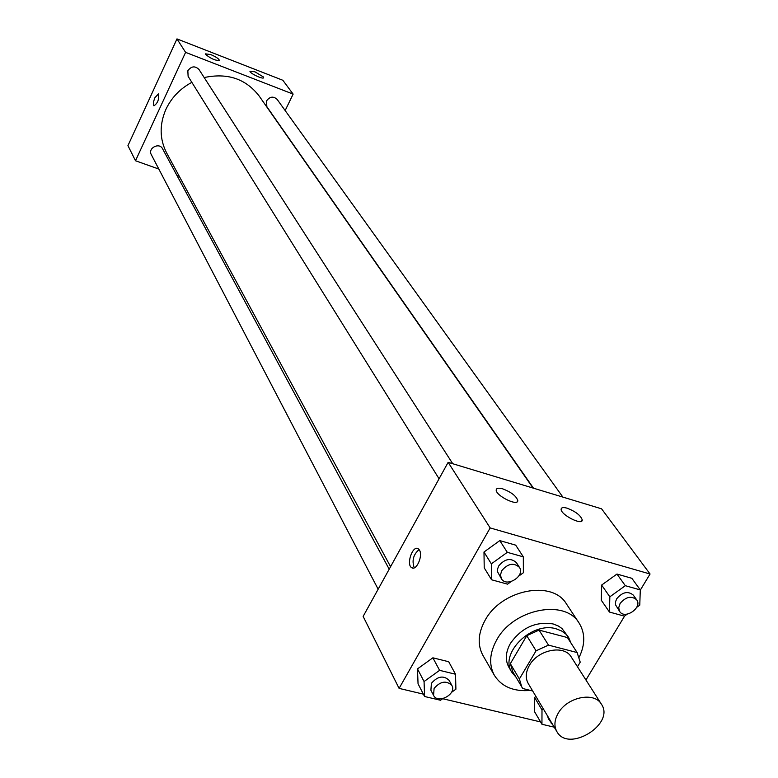 <?xml version="1.0" encoding="UTF-8"?>
<svg xmlns="http://www.w3.org/2000/svg" width="778" height="778" viewBox="0 0 778 778"><rect width="100%" height="100%" fill="white"/><g stroke="black" fill="none" stroke-linecap="round" stroke-linejoin="round"><path stroke-width="1.17" d="M558.273 713.115C567.211 697.02 594.343 691.467 601.384 704.148C615.486 724.065 568.358 753.153 556.883 731.621C553.878 726.156 554.344 719.99 558.273 713.115M556.883 731.621L528.233 683.512C525.267 678.124 525.656 672.075 529.419 665.365C537.948 649.659 564.254 644.466 571.227 656.972L601.384 704.148M526.764 635.714L539.066 630.102L567.434 637.561L577.101 652.538L548.49 645.118L536.052 650.797L526.764 635.714L510.339 663.663L512.809 671.813L522.738 688.52L532.658 690.961M577.471 666.736L580.232 662.156L577.101 652.538M536.052 650.797L519.383 678.98L521.863 687.178M539.066 630.102L548.49 645.118M510.339 663.663L519.383 678.98M567.434 637.561L567.93 638.33M571.023 643.114L568.572 637.347L565.917 634.128L561.57 630.948L556.27 628.857C531.948 621.009 498.941 653.539 511.875 672.338L515.931 677.113M511.875 672.338L508.909 667.291C505.029 660.182 505.535 652.227 510.407 643.425C521.542 627.71 535.779 621.223 553.119 623.946L558.41 626.037L561.959 628.498L568.572 637.347M530.508 690.426C513.743 691.817 501.713 686.799 494.39 675.353C488.749 664.791 489.518 652.966 496.714 639.895C513.285 608.843 565.042 598.603 579.104 623.071C585.221 633.02 585.28 644.33 579.299 657.002M494.39 675.353L482.944 655.416C477.322 644.913 478.052 633.195 485.102 620.27C501.353 589.539 552.419 579.591 566.413 603.893L579.104 623.071M640.284 590.162L650.058 574.008L490.159 527.922L399.095 688.384L423.368 694.141M442.663 698.712L540.574 721.935M585.931 679.962L624.656 615.981M518.8 576.051L523.37 572.754L523.322 556.854L515.688 545.145L499.787 540.613L483.984 552.03L484.227 567.862L491.56 579.775L507.557 584.161L511.156 581.565M636.705 607.336L639.769 605.138L640.294 589.918L631.843 578.297L616.964 574.047L601.627 585.075L601.297 600.237L609.456 612.053L624.423 616.147L627.243 614.124M543.365 708.923L541.994 709.906L534.583 697.438L535.935 696.456L534.583 697.438L534.574 711.724L541.945 724.26L554.228 727.167M451.493 692.362L455.908 689.191L455.529 674.244L448.702 661.728L432.879 657.809L417.485 668.895L418.049 683.794L424.584 696.495L440.504 700.258L442.779 698.625M490.159 527.922L448.147 462.336L601.579 508.822L650.058 574.008M448.147 462.336L363.141 616.409L399.095 688.384M419.459 550.095C423.174 555.735 416.376 571.149 411.718 567.707C405.863 564.682 412.661 544.863 418.214 548.753L419.459 550.095M419.099 549.55C413.342 554.51 411.727 560.598 414.236 567.833M567.143 508.19C575.691 511.516 580.728 515.444 582.255 519.957C582.615 525.967 560.374 514.618 561.123 509.172C561.366 507.46 563.379 507.139 567.143 508.19M502.714 488.847C511.34 492.173 516.359 496.092 517.778 500.604C518.051 506.77 495.362 495.489 496.218 489.877C496.52 488.069 498.688 487.728 502.714 488.847M390.575 566.676L166.657 152.994C159.558 139.126 159.325 124.529 165.977 109.212C171.52 97.59 180.146 88.634 191.845 82.342M204.176 77.557C227.458 72.636 245.76 78.763 259.103 95.937L533.047 488.059M389.195 569.185L162.524 148.715C159.296 142.063 147.587 148.19 151.282 154.598L378.147 589.209M533.504 488.195L266.854 106.683L266.514 100.936C269.791 96.521 273.321 95.986 277.104 99.341L562.873 497.093M439.074 478.781L188.111 76.351L187.848 70.759C191.33 66.101 195.035 65.663 198.974 69.456L452.738 463.727M185.592 52.359L293.131 94.109L282.852 80.28L176.966 38.9L185.592 52.359L135.498 160.754L158.829 169.059M176.966 175.507L179.3 176.334M285.156 110.544L293.131 94.109M263.392 76.954L263.645 77.606C263.742 79.94 249.378 73.19 249.981 71.187L254.989 71.839L263.392 76.954M205.655 54.45L205.46 53.857L210.712 54.557C215.866 56.775 218.744 58.69 219.357 60.314C215.613 60.752 211.052 58.797 205.655 54.45M176.966 38.9L127.942 145.632L135.498 160.754M158.391 93.895L154.958 97.658L158.479 93.934C159.247 99.214 157.739 103.173 153.956 105.827C152.926 104.534 153.256 101.811 154.958 97.649C153.266 101.811 152.935 104.534 153.966 105.827L153.966 105.827M455.529 674.244L439.599 670.335L424.059 681.528L424.584 696.495M433.57 695.386L430.895 690.251L431.411 683.298C437.751 676.131 443.664 675.158 449.149 680.39L451.892 685.476C457.046 694.025 437.761 704.46 433.57 695.386L434.095 688.404C440.465 681.217 446.397 680.244 451.892 685.476M448.702 661.728L432.879 657.809L439.599 670.335M432.879 657.809L417.485 668.895L424.059 681.528M417.485 668.895L418.049 683.794M541.994 709.906L541.945 724.26M553.314 725.641L548.364 718.668L547.605 716.052M534.583 697.438L534.574 711.724M551.378 723.725L550.62 721.109M523.322 556.854L507.305 552.331L491.346 563.846L491.56 579.775M501.421 578.744L497.599 571.869L497.599 568.922L498.747 565.907C504.834 558.74 510.708 557.631 516.368 562.591L519.432 567.356C525.529 575.905 506.546 587.905 501.421 578.744L500.458 574.932L501.752 570.692C507.869 563.505 513.762 562.397 519.432 567.356M515.688 545.145L499.787 540.613L507.305 552.331M499.787 540.613L483.984 552.03L491.346 563.846M483.984 552.03L484.227 567.862M640.294 589.918L625.317 585.688L609.835 596.814L609.456 612.053M619.735 611.586L615.515 604.788L615.515 601.812L616.75 598.729C622.458 592.029 627.972 590.813 633.263 595.073L636.667 599.799C642.764 607.472 624.948 619.881 619.735 611.586L618.695 607.803L620.085 603.485C625.833 596.765 631.357 595.54 636.667 599.799M631.843 578.297L616.964 574.047L625.317 585.688M616.964 574.047L601.627 585.075L609.835 596.814M601.627 585.075L601.297 600.237M567.687 637.941L577.354 652.927M411.718 567.707L413.099 568.076M582.255 519.957L581.545 521.172M517.778 500.604L517.069 501.829"/></g></svg>
